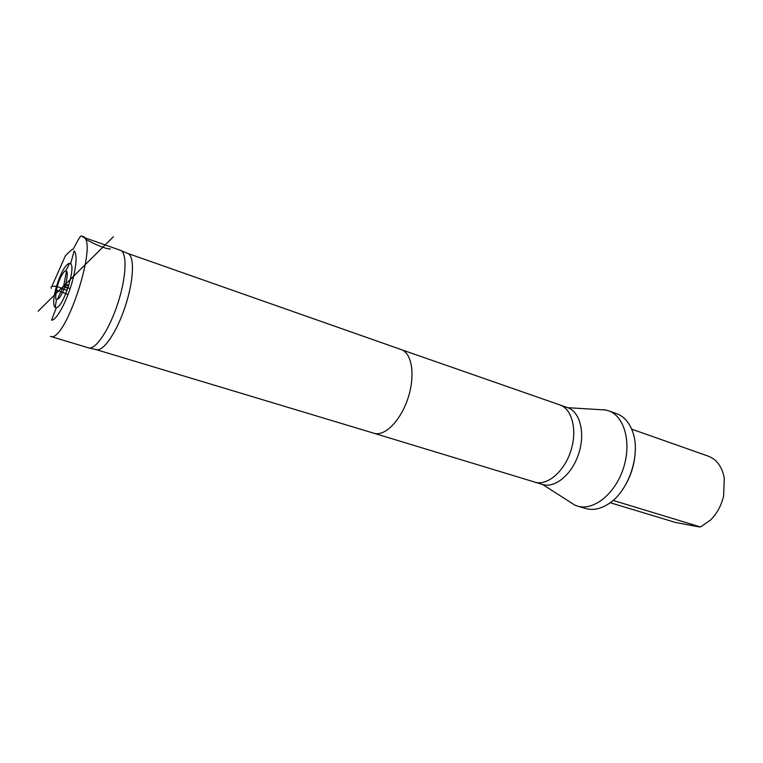 <?xml version="1.0" encoding="UTF-8"?>
<svg xmlns="http://www.w3.org/2000/svg" width="763" height="763" viewBox="0 0 763 763"><rect width="100%" height="100%" fill="white"/><g stroke="black" fill="none" stroke-linecap="round" stroke-linejoin="round"><path stroke-width="1.14" d="M67.077 290.436L56.5 286.259L55.718 289.072C53.238 299.172 53.048 305.295 55.136 307.46L56.309 307.689C63.062 307.603 76.062 267.794 70.654 263.731L69.576 263.206C65.36 264.627 61.002 272.305 56.5 286.268L51.913 286.363C51.102 286.812 50.911 287.479 51.34 288.338M85.275 237.932L120.344 250.274C127.383 252.467 126.477 277.036 117.817 303.426C109.243 329.854 95.489 350.227 88.518 347.852L52.914 337.141M50.358 336.369C65.093 344.371 99.371 239.267 82.757 237.045M610.2 502.722L675.541 522.464L698.307 526.747L700.453 526.975L710.553 520.032C716.972 513.613 721.331 505.592 723.62 495.969L724.268 477.981C722.065 466.698 716.734 459.421 708.293 456.16L631.669 429.149M613.09 500.404L700.453 526.975M127.593 253.383L127.65 253.392C134.727 255.624 133.954 279.887 125.418 305.906C116.968 331.953 103.282 352.01 96.252 349.635L96.205 349.616M603.714 409.655L608.559 410.78C624.468 416.14 631.84 442.75 623.381 468.339C615.121 493.985 593.48 511.143 577.477 506.088L574.854 505.135L542.655 484.495L373.984 433.27M621.807 490.743C630.467 478.287 634.969 464.476 635.321 449.312M577.477 506.088L585.726 508.52C593.261 510.638 601.149 508.892 609.379 503.313C629.084 490.361 640.977 453.918 632.699 431.839C629.341 422.473 623.991 416.417 616.666 413.68L608.559 410.78M68.947 284.828C66.286 284.656 64.807 284.857 64.493 285.438C62.757 285.648 63.587 286.487 70.186 288.538M55.556 289.73L68.069 294.528M110.454 248.967C107.745 249.129 102.099 247.25 93.487 243.34L85.59 239.315C85.733 237.798 84.34 236.711 81.422 236.025C80.029 235.128 73.63 248.814 73.162 249.139C72.542 248.852 69.929 251.113 65.322 255.929L51.913 286.363C51.092 286.831 50.892 287.498 51.331 288.366M120.745 250.445L127.65 253.392L401.29 349.616C412.01 353.088 415.463 375.558 408.033 398.095C400.747 420.671 384.714 436.789 374.004 433.27L96.252 349.635L88.937 347.947M401.281 349.616L559.928 404.953C572.24 409.025 577.581 430.456 570.734 451.162C564.048 471.935 547.1 486.088 534.758 482.121M559.928 404.953L567.71 407.69C580.08 411.782 585.498 433.146 578.678 453.756C572.031 474.424 555.054 488.482 542.655 484.495M56.309 307.689L51.569 320.164C55.594 320.689 65.227 305.458 71.846 283.216C76.558 265.534 77.34 254.747 74.183 250.855L70.654 263.731M68.622 285.877C60.63 284.494 64.941 285.724 63.796 285.352L66.515 271.17C68.622 272.534 65.98 284.542 64.082 288.805C61.412 295.415 59.161 298.886 57.359 299.23L63.51 286.144L61.221 288.443L113.41 236.749L38.15 311.199L63.51 286.163L67.735 288.595M69.567 263.206C67.363 268.414 65.713 271.094 64.617 271.266C61.631 274.518 59.104 279.859 57.025 287.279C55.451 295.577 55.279 299.659 56.5 299.544L55.136 307.46M567.71 407.69L605.879 410.008"/></g></svg>
